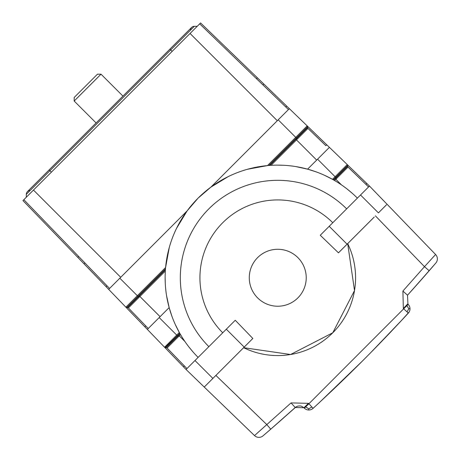 <?xml version="1.0" encoding="UTF-8"?>
<svg xmlns="http://www.w3.org/2000/svg" width="459" height="459" viewBox="0 0 459 459"><rect width="100%" height="100%" fill="white"/><g stroke="black" fill="none" stroke-linecap="round" stroke-linejoin="round"><path stroke-width="0.69" d="M297.885 297.885A28.469 28.469 0 0 0 297.885 257.619A28.469 28.469 0 0 0 257.619 257.619A28.469 28.469 0 0 0 257.619 297.885A28.469 28.469 0 0 0 297.885 297.885M332.781 332.781A77.823 77.823 0 0 0 347.687 243.609L354.514 290.57L332.781 332.781L290.581 354.509L243.609 347.687A77.823 77.823 0 0 0 332.781 332.781M332.781 222.718A77.823 77.823 0 0 0 222.724 222.724A77.823 77.823 0 0 0 222.724 332.781M329.201 226.298L320.256 235.249L338.461 252.829L347.096 244.194L329.201 226.298L369.466 186.033L435.591 254.504A6.328 6.328 88.3 0 1 435.849 263.018L429.205 270.724M360.516 194.983L378.417 212.878L386.495 204.794M347.096 244.194L374.251 217.038M78.667 256.466L77.772 257.361L83.991 263.799L22.95 200.589L200.583 22.95L369.466 186.033L435.591 254.504L424.483 266.679L375.416 215.873M429.182 270.747L424.483 266.679L402.899 291.052L407.512 295.217A1581.771 1581.771 0 0 0 429.182 270.747L407.512 295.217L407.942 304.139M412.98 289.141L435.849 263.018A6.328 6.328 -91.7 0 0 435.591 254.504M422.888 277.959L429.222 270.707M270.73 429.205L263.041 435.832M263.363 435.557L263.982 435.023M266.828 432.573L278.32 422.578M308.494 403.335L303.938 407.73L304.351 408.143L303.938 407.73L295.223 407.512L270.684 429.24A1581.771 1581.771 0 0 0 295.223 407.512L291.058 402.899L308.494 403.335L308.907 403.748L304.351 408.143A6.328 6.328 0 0 0 313.107 408.326A1594.423 1594.423 0 0 0 408.332 313.101L403.335 308.482L402.899 291.052M217.044 374.251L215.879 375.422L266.685 424.483L270.753 429.182L263.024 435.843A6.328 6.328 -178.3 0 1 254.516 435.591L291.058 402.899M263.024 435.843L263.024 435.843A6.328 6.328 -178.3 0 1 254.55 435.625M285.785 106.987L286.68 106.092L289.348 108.668L278.194 119.822L295.728 137.35L267.482 165.596L268.865 165.481L307.564 126.782A1.268 1.268 0 0 0 307.186 125.892L295.734 137.356L296.755 138.377L307.57 127.556L307.186 125.892L369.466 186.033M257.356 77.772L263.793 83.991L262.898 84.886L256.461 78.667L257.356 77.772M307.524 126.483L307.564 126.782A1.268 1.268 0 0 0 307.186 125.892L289.348 108.668M326.739 144.774L325.844 145.669L307.955 128.394L296.468 139.88L316.676 160.088M325.844 145.669L307.955 128.394A1.268 1.268 0 0 1 307.57 127.493L307.96 128.457M329.407 147.35L307.605 169.159L316.062 171.844M366.798 183.457L365.903 184.352L368.571 186.928L348.014 167.076L335.839 179.251L335.196 178.608L333.762 180.043L332.494 179.326L335.099 176.721L335.73 177.352L347.618 165.464A1.268 1.268 0 0 0 347.245 164.574L335.104 176.726L317.571 159.193M324.662 175.361L332.471 179.314M347.021 188.947L352.328 193.359M333.762 180.043L336.952 181.942M277.379 165.131L283.226 165.263M295.59 166.548L307.605 169.159M268.865 165.481L271.017 165.332L296.468 139.88L295.825 139.238L296.755 138.377L297.329 139.083M184.357 365.903L183.462 366.798L186.038 369.466L106.098 286.686L108.668 289.354L187.106 210.916L198.116 198.116L210.916 187.106L228.255 176.589M247.516 169.262L267.35 165.607M187.106 210.916L176.543 228.352M169.291 247.412L165.613 267.35M108.668 289.354L125.904 307.197A1.268 1.268 0 0 0 126.787 307.564L127.562 307.57L138.377 296.755L137.987 296.365L165.481 268.871L165.601 267.488L137.35 295.728L119.822 278.2M165.481 268.871L165.332 271.022M165.131 277.374L165.269 283.283M166.548 295.55L169.159 307.605L171.884 316.159M175.275 324.467L179.32 332.471M145.675 325.85L144.78 326.745L164.586 347.251A1.268 1.268 0 0 0 165.469 347.624L166.244 347.629L177.748 336.126L177.358 335.736L179.785 333.303L179.331 332.494L176.721 335.099L159.193 317.571L169.159 307.605M179.785 333.303L180.157 333.957M180.376 334.33L181.948 336.952M188.97 347.038L193.377 352.351M288.453 109.563L199.688 23.845M278.194 119.822L210.916 187.106M23.845 199.694L109.563 288.459L106.987 285.791L106.098 286.686L83.991 263.799L84.886 262.904M144.78 326.745L125.898 307.191A1.268 1.268 0 0 0 126.787 307.564L126.466 307.524M183.462 366.798L164.58 347.245L176.715 335.093L177.358 335.736L165.16 347.583M165.424 269.645L139.243 295.831L139.886 296.474L128.4 307.96L148.251 328.518M137.361 295.739L137.987 296.365L126.787 307.564L125.886 307.18L137.344 295.722M128.4 307.96A1.268 1.268 0 0 0 127.499 307.57L128.457 307.96M147.356 329.413L159.193 317.571M184.902 341.485L179.257 335.839L167.082 348.014L186.933 368.571M165.469 347.624L164.586 347.251A1.268 1.268 0 0 0 165.469 347.624M166.181 347.629A1.268 1.268 0 0 1 167.082 348.014A1.268 1.268 0 0 0 166.181 347.629M226.304 329.201L235.249 320.256L252.834 338.461L204.249 387.052L254.516 435.591L186.038 369.466L226.304 329.201L244.199 347.096M186.038 369.466L254.516 435.597M408.149 304.346A6.328 6.328 0 0 1 409.996 308.689A6.328 6.328 0 0 0 408.149 304.346L308.907 403.748L313.107 408.326A6.328 6.328 0 0 1 304.351 408.143M308.695 409.996L308.729 408.843L305.717 406.886M311.885 406.99L308.729 408.843M406.995 311.879L408.849 308.723L409.996 308.689A6.328 6.328 0 0 1 408.332 313.101A6.328 6.328 0 0 0 408.751 312.596M406.892 305.711L408.849 308.723M319.837 402.107L362.358 361.09M400.959 321.076L409.21 311.885M313.107 408.326L320.548 401.447M370.39 352.994L402.113 319.831M378.813 344.37L384.229 338.759M390.19 332.517L392.055 330.549M392.078 330.532L378.526 344.669M344.175 379.002L330.182 392.411M334.02 388.762L336.567 386.329M322.006 341.766L321.627 342.144M342.15 321.621L341.771 322M198.116 198.116A112.621 112.621 0 0 1 357.389 198.11A112.621 112.621 0 0 0 198.116 198.116A112.621 112.621 0 0 0 198.116 357.389M347.629 166.175A1.268 1.268 0 0 0 348.014 167.076L365.903 184.352M336.705 178.448L336.12 177.742L347.629 166.238L347.583 165.165M347.618 165.464L347.245 164.574M320.256 235.249L338.461 252.829M51.368 172.171L49.124 169.928L191.615 27.431A3.798 3.798 0 0 1 194.3 26.318L197.215 26.318L194.3 26.318A3.798 3.798 0 0 0 190.508 30.116A3.798 3.798 0 0 1 194.3 26.318L170.708 49.916L169.922 49.13L172.165 51.374M49.911 170.714L49.124 169.928L27.425 191.627A3.798 3.798 0 0 1 30.11 190.514A3.798 3.798 0 0 0 26.318 194.312L26.318 197.227L26.318 194.312A3.798 3.798 0 0 1 27.425 191.627A3.798 3.798 0 0 0 26.318 194.312L170.708 49.916M96.103 122.949L74.186 101.032L101.026 74.192L122.943 96.103M74.186 101.032L74.186 97.457L97.451 74.192L101.026 74.192M190.06 33.478L277.299 120.717M120.717 277.305L33.473 190.066M307.955 128.394A1.268 1.268 0 0 1 307.57 127.493M295.825 139.238L269.645 165.418M139.088 297.334L138.377 296.755L139.243 295.831M160.088 316.676L139.886 296.474L165.297 271.057M180.048 333.762L177.748 336.126L178.453 336.705M180.519 334.577L179.257 335.839L178.614 335.196M166.244 347.629L167.139 348.02M346.648 208.851A97.434 97.434 0 0 0 208.851 208.851A97.434 97.434 0 0 0 208.856 346.648M212.884 378.417L194.983 360.522M403.335 308.482L407.735 303.933M334.577 180.513L335.839 179.251L341.456 184.868M347.629 166.238L348.014 167.133M333.303 179.785L335.73 177.352L336.12 177.742L335.196 178.608M270.162 429.693L269.697 430.1M268.997 430.703L268.05 431.523M267.964 431.598L266.438 432.917M266.427 432.923L265.21 433.973M303.938 407.73L301.552 406.232L300.238 405.922L297.862 406.083L296.095 406.852L270.753 429.182M49.124 169.928L27.425 191.627"/></g></svg>
